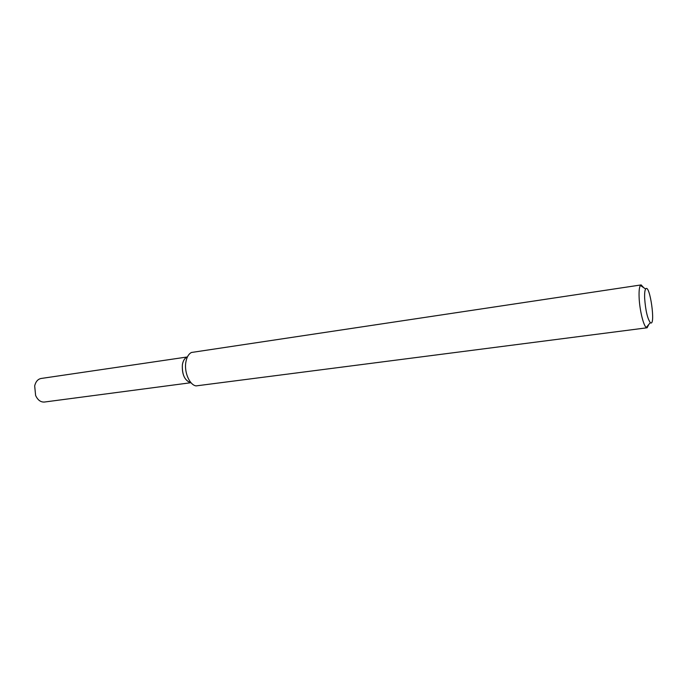 <?xml version="1.0" encoding="UTF-8"?>
<svg xmlns="http://www.w3.org/2000/svg" width="687" height="687" viewBox="0 0 687 687"><rect width="100%" height="100%" fill="white"/><g stroke="black" fill="none" stroke-linecap="round" stroke-linejoin="round"><path stroke-width="1.03" d="M190.17 382.582C184.477 380.109 181.875 374.166 182.381 364.754C183.025 360.976 184.442 358.485 186.641 357.292M648.846 324.393L647.128 327.776L196.078 385.896C189.689 385.089 184.082 372.363 185.825 362.324C186.666 357.326 188.53 354.045 191.415 352.483L641.151 284.916L643.728 287.707M647.128 327.776L646.261 327.467C643.358 325.604 639.468 309.193 639.099 296.973C638.901 290.936 639.331 287.097 640.396 285.457L641.151 284.916M644.646 298.227C644.475 293.401 644.81 290.318 645.634 288.987C649.842 282.769 656.085 327.467 650.331 322.641C647.455 318.605 645.557 310.472 644.646 298.227M190.505 382.771L44.397 402.041C40.688 402.273 37.759 400.083 35.612 395.463L34.676 385.888C35.733 381.594 37.879 379.13 41.108 378.477L186.907 357.025M190.969 382.659C184.829 380.856 181.969 374.887 182.381 364.754C183.128 360.495 184.794 357.91 187.388 357M645.634 288.987L640.396 285.457M650.331 322.641L646.261 327.467"/></g></svg>
